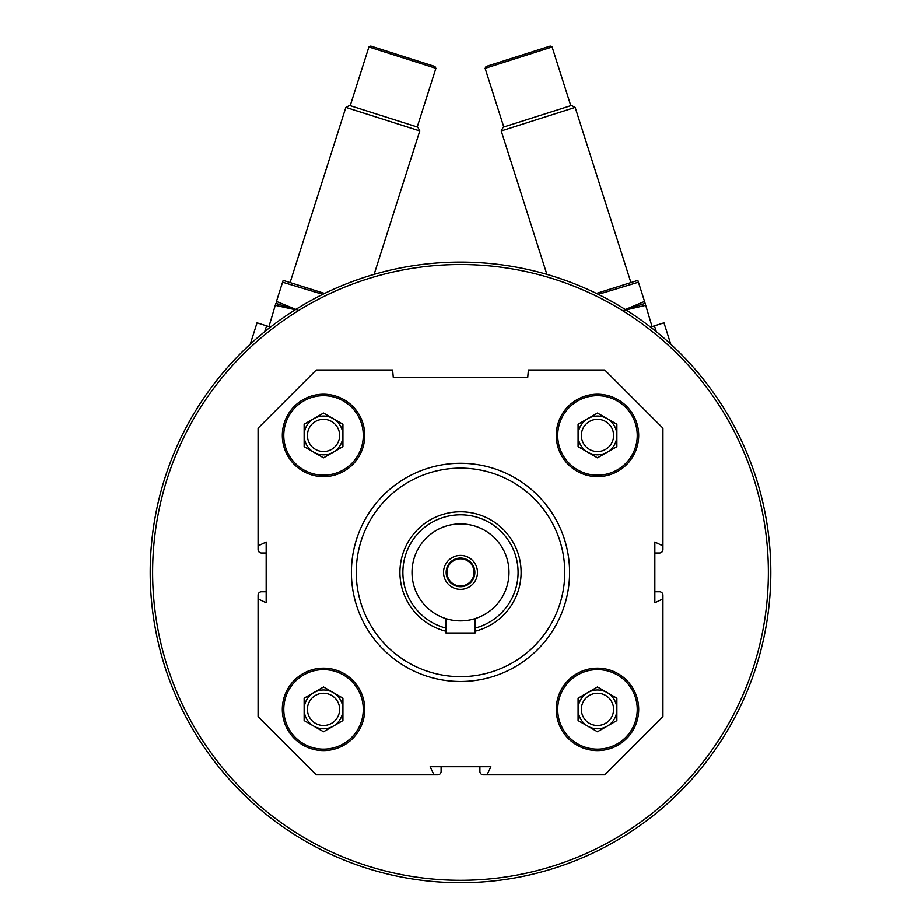 <?xml version="1.0" encoding="UTF-8"?>
<svg xmlns="http://www.w3.org/2000/svg" width="921" height="921" viewBox="0 0 921 921"><rect width="100%" height="100%" fill="white"/><g stroke="black" fill="none" stroke-linecap="round" stroke-linejoin="round"><path stroke-width="1.38" d="M638.69 709.389A41.215 41.215 0 0 0 576.868 673.688A41.215 41.215 0 0 0 576.868 745.077A41.215 41.215 0 0 0 638.69 709.389M364.739 435.426A41.215 41.215 0 0 0 302.917 399.737A41.215 41.215 0 0 0 302.917 471.115A41.215 41.215 0 0 0 364.739 435.426M662.936 598.926L662.936 716.653L604.752 774.849L487.025 774.849L490.87 766.744L430.13 766.744L433.975 774.849L316.248 774.849L258.064 716.653L258.064 598.926L266.157 602.771L266.157 542.043L258.064 545.888L258.064 428.15L316.248 369.966L392.611 369.966L393.255 377.253L527.745 377.253L528.389 369.966L604.752 369.966L662.936 428.15L662.936 545.888L654.843 542.043L654.843 602.771L662.936 598.926L662.936 595.196A3.396 3.396 0 0 0 659.54 591.8L654.843 591.8M364.739 709.389A41.215 41.215 0 0 0 302.917 673.688A41.215 41.215 0 0 0 302.917 745.077A41.215 41.215 0 0 0 364.739 709.389M638.69 435.426A41.215 41.215 0 0 0 576.868 399.737A41.215 41.215 0 0 0 576.868 471.115A41.215 41.215 0 0 0 638.69 435.426M487.025 774.849L483.295 774.849A3.396 3.396 0 0 1 479.899 771.453L479.899 766.744M441.101 766.744L441.101 771.453A3.396 3.396 0 0 1 437.705 774.849L433.975 774.849M258.064 598.926L258.064 595.196A3.396 3.396 0 0 1 261.46 591.8L266.157 591.8M266.157 553.014L261.46 553.014A3.396 3.396 0 0 1 258.064 549.618L258.064 545.888M662.936 545.888L662.936 549.618A3.396 3.396 0 0 1 659.54 553.014L654.843 553.014M150.181 572.402A310.319 310.319 0 0 1 615.665 303.654A310.319 310.319 0 0 1 615.665 841.149A310.319 310.319 0 0 1 150.181 572.402M297.299 308.466L306.486 302.997M353.088 281.262L360.779 278.545M557.781 277.728L567.877 281.25M614.48 302.974L621.514 307.119M152.598 572.402A307.902 307.902 0 0 1 614.445 305.76A307.902 307.902 0 0 1 614.445 839.054A307.902 307.902 0 0 1 152.598 572.402M356.254 572.402A104.246 104.246 0 0 1 512.629 482.12A104.246 104.246 0 0 1 512.629 662.694A104.246 104.246 0 0 1 356.254 572.402M351.396 572.402A109.104 109.104 0 0 1 515.046 477.918A109.104 109.104 0 0 1 515.046 666.885A109.104 109.104 0 0 1 351.396 572.402M363.277 435.426A39.764 39.764 0 0 0 303.642 400.992A39.764 39.764 0 0 0 303.642 469.86A39.764 39.764 0 0 0 363.277 435.426M339.63 435.426A16.117 16.117 0 0 0 315.466 421.473A16.117 16.117 0 0 0 315.466 449.379A16.117 16.117 0 0 0 339.63 435.426M342.911 435.426A19.399 19.399 0 0 0 333.218 418.629A19.399 19.399 0 0 1 333.218 452.223A19.399 19.399 0 0 0 342.911 435.426M333.218 452.223A19.399 19.399 0 0 1 304.126 435.426A19.399 19.399 0 0 1 333.218 418.629M342.911 446.627L323.524 457.818L304.126 446.627L304.126 424.224L323.524 413.034L342.911 424.224L342.911 446.627M363.277 709.389A39.764 39.764 0 0 0 303.642 674.955A39.764 39.764 0 0 0 303.642 743.823A39.764 39.764 0 0 0 363.277 709.389M637.24 709.389A39.764 39.764 0 0 0 577.594 674.955A39.764 39.764 0 0 0 577.594 743.823A39.764 39.764 0 0 0 637.24 709.389M637.24 435.426A39.764 39.764 0 0 0 577.594 400.992A39.764 39.764 0 0 0 577.594 469.86A39.764 39.764 0 0 0 637.24 435.426M339.63 709.389A16.117 16.117 0 0 0 315.466 695.424A16.117 16.117 0 0 0 315.466 723.342A16.117 16.117 0 0 0 339.63 709.389M342.911 709.389A19.399 19.399 0 0 0 333.218 692.592A19.399 19.399 0 0 1 333.218 726.185A19.399 19.399 0 0 0 342.911 709.389M333.218 726.185A19.399 19.399 0 0 1 304.126 709.389A19.399 19.399 0 0 1 333.218 692.592M342.911 720.579L323.524 731.781L304.126 720.579L304.126 698.187L323.524 686.985L342.911 698.187L342.911 720.579M613.593 709.389A16.117 16.117 0 0 0 589.417 695.424A16.117 16.117 0 0 0 589.417 723.342A16.117 16.117 0 0 0 613.593 709.389M616.874 709.389A19.399 19.399 0 0 0 607.181 692.592A19.399 19.399 0 0 1 607.181 726.185A19.399 19.399 0 0 0 616.874 709.389M607.181 726.185A19.399 19.399 0 0 1 578.089 709.389A19.399 19.399 0 0 1 607.181 692.592M616.874 720.579L597.476 731.781L578.089 720.579L578.089 698.187L597.476 686.985L616.874 698.187L616.874 720.579M613.593 435.426A16.117 16.117 0 0 0 589.417 421.473A16.117 16.117 0 0 0 589.417 449.379A16.117 16.117 0 0 0 613.593 435.426M616.874 435.426A19.399 19.399 0 0 0 607.181 418.629A19.399 19.399 0 0 1 607.181 452.223A19.399 19.399 0 0 0 616.874 435.426M607.181 452.223A19.399 19.399 0 0 1 578.089 435.426A19.399 19.399 0 0 1 607.181 418.629M616.874 446.627L597.476 457.818L578.089 446.627L578.089 424.224L597.476 413.034L616.874 424.224L616.874 446.627M656.305 331.652L654.451 325.838L663.972 322.81L670.776 344.178M654.451 325.838L650.537 327.082M485.114 68.327L486.058 66.496L550.274 46.05L552.105 46.994L485.114 68.327L503.787 127.006M546.89 274.343L501.231 130.943L575.153 107.4L630.885 282.448M501.231 130.943L503.165 127.202L571.411 105.478L575.153 107.4M652.056 326.598L644.55 301.409L625.359 309.491M625.532 309.594L644.712 303.493L625.532 309.594M622.688 310.642L645.794 305.288M596.405 293.431L637.85 280.364L644.55 301.409M598.282 294.352L638.437 282.183M250.224 344.178L257.028 322.81L266.549 325.838L264.695 331.652M270.463 327.082L266.549 325.838M368.895 46.994L370.726 46.05L434.942 66.496L435.886 68.327L368.895 46.994L350.21 105.673M290.115 282.448L345.847 107.4L419.769 130.943L374.11 274.343M345.847 107.4L349.589 105.478L417.835 127.202L419.769 130.943M417.213 127.006L435.886 68.327M298.162 310.319L276.45 301.409L276.288 303.493L295.468 309.594L275.793 303.47L268.944 326.598M275.206 305.288L295.296 309.709M324.595 293.431L283.15 280.364L282.563 282.183L322.534 294.271M282.563 282.183L276.45 301.409M460.5 585.986A13.573 13.573 0 0 0 472.254 565.621A13.573 13.573 0 0 0 448.746 565.621A13.573 13.573 0 0 0 460.5 585.986M412.009 572.402A48.491 48.491 0 0 1 484.745 530.415A48.491 48.491 0 0 1 484.745 614.399A48.491 48.491 0 0 1 412.009 572.402M460.5 555.432A16.969 16.969 0 0 1 475.201 580.886A16.969 16.969 0 0 1 445.799 580.886A16.969 16.969 0 0 1 460.5 555.432M445.948 628.122A57.574 57.574 0 0 1 455.607 515.035A57.574 57.574 0 0 1 517.245 562.65A57.574 57.574 0 0 1 475.052 628.122M445.948 631.242A60.613 60.613 0 0 1 455.607 511.995A60.613 60.613 0 0 1 520.319 562.65A60.613 60.613 0 0 1 475.052 631.242M445.948 618.659L445.948 633.015L475.052 633.015L475.052 618.659M460.5 558.057A14.345 14.345 0 0 1 472.922 579.574A14.345 14.345 0 0 1 448.078 579.574A14.345 14.345 0 0 1 460.5 558.057M570.79 105.673L552.105 46.994"/></g></svg>

